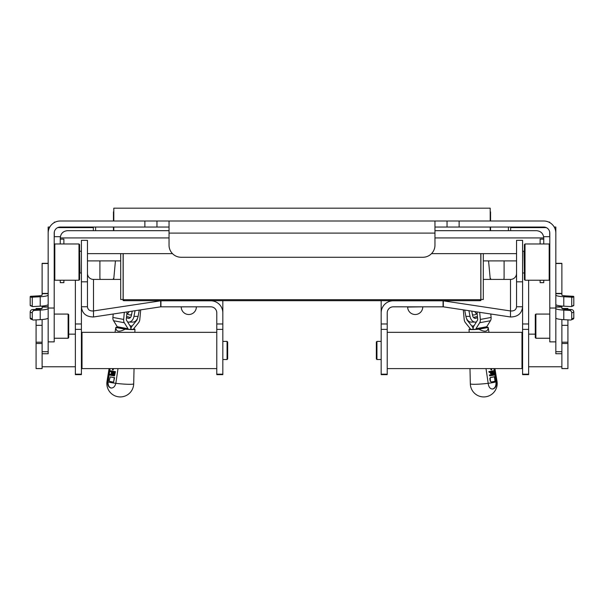 <?xml version="1.0" encoding="UTF-8"?>
<svg xmlns="http://www.w3.org/2000/svg" width="604" height="604" viewBox="0 0 604 604"><rect width="100%" height="100%" fill="white"/><g stroke="black" fill="none" stroke-linecap="round" stroke-linejoin="round"><path stroke-width="0.91" d="M127.006 311.921L126.304 319.441A0.959 0.672 100.5 0 0 126.447 320.112L130.154 326.1A4.636 3.246 -79.5 0 1 130.811 329.346L133.461 329.346A0.891 0.627 100.5 0 1 133.703 328.727L138.527 322.74A4.704 3.299 100.5 0 0 139.811 319.441L140.702 309.852M137.206 318.98L137.161 319.441A0.959 0.672 100.5 0 1 136.904 320.112L132.08 326.1L129.905 325.692M113.22 314.005L112.895 317.44A4.704 3.299 -79.5 0 0 113.567 320.739L117.274 326.726A0.891 0.627 -79.5 0 1 117.403 327.345L128.169 329.346L130.811 329.346A4.636 3.246 -79.5 0 1 132.08 326.1M133.567 328.946L134.941 329.203A9.596 0.883 -174.7 0 1 134.941 329.218A9.596 0.883 -174.7 0 1 125.164 329.203C119.063 332.336 115.953 331.762 115.84 327.474A9.596 0.883 -174.7 0 1 115.84 327.443A9.596 0.883 -174.7 0 1 117.403 327.119M115.84 327.474L125.164 329.203M128.169 329.346A0.891 0.627 100.5 0 0 128.04 328.727L124.326 322.74A4.704 3.299 -79.5 0 1 123.661 319.441L124.318 312.328M113.718 279.418L115.44 260.89M110.253 376.919A13.024 1.2 5.3 0 0 114.254 377.636L113.605 382.106A13.333 1.231 -174.7 0 1 109.611 381.396L109.248 380.429L110.253 376.919M133.695 383.804L133.695 383.804A13.401 1.231 -174.7 0 1 115.825 383.321C114.971 386.59 113.333 388.153 110.91 388.017C108.584 387.27 107.535 385.201 107.761 381.819A13.401 1.231 -174.7 0 1 107.014 381.32A13.431 13.431 0 0 0 118.558 396.82A13.431 13.431 0 0 0 133.695 383.804L134.043 368.599M107.761 381.819A5.21 1.789 97.6 0 1 107.799 381.585L109.724 368.599M118.014 368.599L115.87 383.079A5.21 4.915 92.3 0 1 115.825 383.321A12.941 1.193 -174.7 0 1 108.124 381.856C107.889 385.239 108.939 387.307 111.264 388.055M110.094 368.599L108.154 381.622A5.164 1.691 -82.3 0 0 108.124 381.856M115.115 371.641L114.496 375.907L115.455 371.641A12.14 1.117 -174.7 0 1 110.97 370.818L110.638 370.818A12.601 1.163 5.3 0 0 115.115 371.641L115.455 371.641M113.884 374.888A12.382 1.14 -174.7 0 1 110.479 374.231L110.147 374.231A12.843 1.185 5.3 0 0 113.884 374.941L114.005 374.087A12.782 1.178 -174.7 0 1 111.181 373.589L111.634 372.736A12.261 1.133 -174.7 0 0 114.133 373.189M113.605 382.106L114.586 377.636A12.563 1.155 -174.7 0 1 110.585 376.919M113.537 369.097A11.989 1.102 -174.7 0 1 112.933 368.984L112.601 368.984A12.45 1.148 5.3 0 0 113.212 369.097L113.091 369.95A12.51 1.155 -174.7 0 1 112.48 369.837L112.601 368.984M114.496 375.907A12.903 1.185 -174.7 0 1 110.019 375.084L110.147 374.231M111.302 372.736A12.722 1.17 5.3 0 0 114.126 373.234L114.247 372.389A12.661 1.163 -174.7 0 1 110.509 371.671L110.638 370.818M113.212 369.097L113.091 369.95M127.384 313.869A7.678 5.428 -90 0 0 130.147 314.941A7.678 5.428 -90 0 0 131.551 314.684M126.787 314.299A7.678 5.428 -90 0 0 129.09 311.604M138.09 316.383L133.967 316.383A7.739 5.474 90 0 1 128.682 322.106L132.812 322.106A7.739 5.474 -90 0 0 138.09 316.383L139.298 310.063M133.967 316.383L135.054 310.705M126.47 317.659L127.95 318.225A3.994 2.824 90 0 0 128.682 318.361A3.994 2.824 90 0 0 131.408 315.409L132.223 311.128M128.682 322.106A7.739 5.474 90 0 1 127.58 321.947M126.568 316.602A2.914 0.536 10.8 0 1 129.664 317.304L130.373 317.576M196.345 307.051A7.558 7.558 0 0 1 188.788 314.51A7.558 7.558 0 0 1 181.238 306.862L196.345 306.824M422.762 306.862A7.558 7.558 0 0 1 415.212 314.51A7.558 7.558 0 0 1 407.655 307.051L422.762 306.824M480.89 253.635L480.89 300.588L480.89 299.486L483.306 299.486L483.306 253.635M479.682 299.705L479.682 300.694L480.89 300.588M479.682 300.694L124.318 300.694L124.318 299.705M443.064 300.8L393.257 300.8A12.088 12.042 180 0 0 381.169 312.842L381.169 374.639L387.217 374.639L387.217 312.842A6.04 6.017 0 0 1 393.257 306.824L443.306 306.832L510.501 316.979C517.839 316.866 521.871 313.461 522.588 306.757L522.588 240.339L516.548 240.339L516.548 306.757C516.186 309.807 514.17 311.203 510.501 310.954L443.064 300.8L443.064 306.824M483.306 279.418L510.501 279.418A6.04 6.017 180 0 0 516.548 273.393M381.169 300.694L381.169 312.842M522.588 323.978L522.588 374.639L528.636 374.639L528.636 323.978L522.588 323.978L522.588 306.757L516.548 306.757M510.501 279.418L510.501 316.979M516.548 253.635L431.505 253.635M172.495 253.635L87.452 253.635M222.831 312.842L222.831 374.639L216.783 374.639L216.783 312.842A6.04 6.017 180 0 0 210.743 306.824L160.694 306.832L93.499 316.979C86.161 316.866 82.129 313.461 81.412 306.757L81.412 240.339L87.452 240.339L87.452 306.757C87.814 309.807 89.83 311.203 93.499 310.954L160.694 300.815L210.743 300.8A12.088 12.042 0 0 1 222.831 312.842L222.831 300.694M120.694 279.418L93.499 279.418A6.04 6.017 -0 0 1 87.452 273.393M123.11 300.588L123.11 299.486L123.11 300.588L124.318 300.694M75.364 280.226L75.364 374.639L81.412 374.639L81.412 306.757L87.452 306.757M93.499 279.418L93.499 316.979M480.807 253.635L480.807 299.705L123.193 299.705L123.193 253.635M123.11 253.635L123.11 299.486L120.694 299.486L120.694 253.635M543.743 243.971L543.743 237.923C543.306 233.529 540.89 231.113 536.495 230.675L434.963 230.675M169.037 230.675L67.505 230.675C63.11 231.113 60.694 233.529 60.257 237.923L60.257 243.971M490.561 211.853L490.561 221.004M490.561 227.044L490.561 230.675M113.439 211.868L113.439 221.004M113.439 227.044L113.439 230.675M60.257 239.131L63.881 239.131L63.881 243.971M63.881 280.226L63.881 282.649L60.257 282.649L60.257 280.226M543.743 280.226L543.743 282.649L540.119 282.649L540.119 280.226M540.119 243.971L540.119 239.131L543.743 239.131M490.199 221.004L490.199 208.176L113.801 208.176L113.801 221.004M113.801 227.044L113.801 230.675M490.199 227.044L490.199 230.675M516.548 260.89L483.306 260.89M120.694 260.89L87.452 260.89M561.879 319.531L561.879 368.599L567.919 368.599L567.919 319.886M567.919 309.369L567.919 308.485L561.901 308.485M561.879 306.047L561.879 308.402A6.04 0.906 180 0 0 565.85 309.256L571.527 309.565A2.416 2.25 67.7 0 1 573.8 312.072L571.731 312.925A2.416 2.25 -112.3 0 0 569.459 310.411L563.781 310.101A12.088 1.804 180 0 1 555.831 308.402M555.831 353.733L561.879 353.733M555.831 263.306L561.879 263.306L561.879 293.687L555.831 293.687M555.831 304.484A12.088 1.804 -0 0 0 563.781 306.175L571.339 306.59A0.423 0.393 -112.3 0 0 571.731 306.19L571.731 297.583A0.423 0.393 -112.3 0 0 571.339 297.145L573.4 296.3L565.85 295.885A6.04 0.906 180 0 1 561.879 295.039L561.879 293.687M555.831 353.755L555.831 351.702L561.879 351.702M554.215 227.044L555.831 227.044L555.831 308.032L549.791 308.032L549.791 341.872L555.831 341.872L555.831 351.702M571.731 306.19L573.8 305.345A0.423 0.393 67.7 0 1 573.4 305.737M573.4 296.3A0.423 0.393 67.7 0 1 573.8 296.738L571.731 297.583M573.8 305.345L573.8 296.738M571.339 297.145L563.781 296.738A12.088 1.804 180 0 1 555.831 295.039M555.831 317.976L555.831 317.976A12.088 1.804 -0 0 0 563.781 319.659L570.599 320.037A1.208 1.125 -112.3 0 0 571.731 318.897L571.731 312.925M571.731 318.897L573.8 318.051A1.208 1.125 67.7 0 1 573.12 319.108L571.059 319.954M573.8 318.051L573.8 312.072M491.075 279.418L490.161 278.134M504.098 260.89L504.098 277.085A8.599 6.078 -90 0 1 503.872 279.418M100.128 279.418A8.599 6.078 90 0 1 99.902 277.085L99.902 260.89M113.839 278.134L112.925 279.418M36.081 319.886L36.081 368.599L42.121 368.599L42.121 353.733M42.099 308.485L36.081 308.485L36.081 309.369M42.121 351.702L42.121 353.755L48.169 353.755L48.169 351.702L42.121 351.702L42.121 319.531M48.169 306.779L42.121 306.779L42.121 308.402A6.04 0.906 -0 0 1 38.15 309.256L32.473 309.565A2.416 2.25 112.3 0 0 30.2 312.072L32.269 312.925A2.416 2.25 -67.7 0 1 34.541 310.411L40.219 310.101A12.088 1.804 -0 0 0 48.169 308.402M144.869 227.044L156.957 227.044L156.957 221.004L144.869 221.004L144.869 227.044L60.257 227.044A6.04 6.04 0 0 0 54.209 233.091L54.209 308.032L48.169 308.032L48.169 351.702M42.121 306.779L42.121 306.047M48.169 304.484A12.088 1.804 180 0 1 40.219 306.175L32.661 306.59A0.423 0.393 -67.7 0 1 32.269 306.19L32.269 297.583A0.423 0.393 -67.7 0 1 32.661 297.145L30.6 296.3L38.15 295.885A6.04 0.906 -0 0 0 42.121 295.039L42.121 293.416L48.169 293.416M48.169 263.306L42.121 263.306L42.121 293.416M32.269 306.19L30.2 305.345A0.423 0.393 112.3 0 0 30.6 305.737M30.2 305.345L30.2 296.738L32.269 297.583M30.6 296.3A0.423 0.393 112.3 0 0 30.2 296.738M32.661 297.145L40.219 296.738A12.088 1.804 -0 0 0 48.169 295.039M48.169 317.976L48.169 317.976A12.088 1.804 180 0 1 40.219 319.659L33.401 320.037A1.208 1.125 -67.7 0 1 32.269 318.897L32.269 312.925M32.269 318.897L30.2 318.051A1.208 1.125 112.3 0 0 30.88 319.108L32.941 319.954M30.2 318.051L30.2 312.072M48.169 308.032L48.169 233.091A12.088 12.088 0 0 1 60.257 221.004L144.869 221.004M49.785 227.044L48.169 227.044L48.169 233.091M54.209 314.072L68.116 314.072L68.116 338.248L54.209 338.248M68.116 338.248L68.72 337.644L68.72 314.676L68.116 314.072M549.791 314.072L535.884 314.072L535.884 338.248L549.791 338.248M535.884 314.072L535.28 314.676L535.28 337.644L535.884 338.248M549.791 308.032L549.791 233.091A6.04 6.04 0 0 0 543.743 227.044L459.131 227.044L459.131 221.004L447.043 221.004L447.043 227.044L459.131 227.044M54.209 341.872L48.169 341.872L54.209 341.872L54.209 308.032M549.791 341.872L555.831 341.872L555.831 308.032M169.037 227.044L156.957 227.044L156.957 221.004L447.043 221.004L447.043 227.044L434.963 227.044M555.831 233.091A12.088 12.088 0 0 0 543.743 221.004L459.131 221.004M55.145 222.136L54.3 222.136L54.3 222.574M57.705 227.61L93.348 227.61M54.3 232.079L54.3 236.692L60.362 236.692M543.638 236.692L549.7 236.692L549.7 232.079M543.743 227.044L543.743 227.61L546.295 227.61M548.855 222.136L549.7 222.136L549.7 222.574M60.257 227.044L60.257 227.61M434.963 245.179A12.088 12.088 0 0 1 422.876 257.266L181.125 257.266A12.088 12.088 0 0 1 169.037 245.179L169.037 233.091L434.963 233.091L434.963 245.179M169.037 221.004L169.037 233.091M434.963 221.004L434.963 233.091M81.412 272.978L79.955 272.978L79.592 250.856M79.592 279.622L79.592 244.575L78.988 243.971L78.988 280.226L79.592 279.622M78.988 243.971L54.813 243.971L54.209 244.575M54.209 279.622L54.813 280.226L54.813 243.971M524.408 244.575L524.408 279.622L525.012 280.226L525.012 243.971L524.408 244.575M549.791 244.575L549.187 243.971L549.187 280.226L525.012 280.226M216.783 332.336L82.016 332.336L82.016 368.599L216.783 368.599M227.059 359.531L227.663 358.927L227.663 342.007L227.059 341.403L227.059 359.531L222.831 359.531M387.217 368.599L521.984 368.599L521.984 332.336L387.217 332.336M376.941 341.403L376.337 342.007L376.337 358.927L376.941 359.531L376.941 341.403L381.169 341.403M528.636 323.978L528.636 280.226M490.282 279.418L488.561 260.89M479.682 312.328L480.339 319.441A4.704 3.299 -100.5 0 1 479.674 322.74L475.96 328.727A0.891 0.627 -100.5 0 0 475.831 329.346L486.598 327.345A0.891 0.627 79.5 0 1 486.726 326.726L490.433 320.739A4.704 3.299 -100.5 0 0 491.105 317.44L490.78 314.005M476.994 311.921L477.696 319.441A0.959 0.672 -100.5 0 1 477.553 320.112L473.846 326.1A4.636 3.246 79.5 0 0 473.189 329.346L470.539 329.346A0.891 0.627 -100.5 0 0 470.297 328.727L465.473 322.74A4.704 3.299 79.5 0 1 464.189 319.441L463.298 309.852M475.831 329.346L473.189 329.346A4.636 3.246 79.5 0 0 471.92 326.1L467.096 320.112A0.959 0.672 -100.5 0 1 466.839 319.441L467.013 319.41M486.598 327.111A9.596 0.883 174.7 0 1 488.183 327.443A9.596 0.883 174.7 0 1 488.183 327.474L478.859 329.203A9.596 0.883 174.7 0 1 469.081 329.218A9.596 0.883 174.7 0 1 469.081 329.203L469.149 332.336M470.433 328.954L469.081 329.203M466.801 319.025L466.839 319.441M491.377 381.962L490.531 381.222L490.131 378.451L490.735 377.485A13.024 1.2 -5.3 0 0 494.389 376.775L495.038 381.252A13.333 1.231 174.7 0 1 491.377 381.962L490.191 381.222L489.791 378.451L490.403 377.485A12.563 1.155 174.7 0 0 494.049 376.775L494.389 376.775M491.007 369.059A12.45 1.148 -5.3 0 0 491.603 368.946L491.271 368.946A11.989 1.102 174.7 0 1 490.674 369.059L491.127 369.912L490.674 369.059M491.603 368.946L491.724 369.799A12.51 1.155 174.7 0 1 491.127 369.912M492.547 389.036C494.963 388.244 496.111 386.084 495.997 382.566A11.627 8.146 -100.5 0 0 495.907 381.856L493.929 368.599M489.3 375.016L489.761 375.869L489.3 375.016A12.382 1.14 174.7 0 0 493.219 374.306L493.113 373.529M490.38 373.106L490.826 373.959L490.38 373.106A12.261 1.133 174.7 0 0 492.977 372.6L492.864 371.822M488.81 371.611L489.27 372.464L488.81 371.611A12.14 1.117 174.7 0 0 493.189 370.788L494.14 375.046A12.903 1.185 174.7 0 1 489.761 375.869M490.705 373.106A12.722 1.17 -5.3 0 0 493.309 372.6L492.977 372.6M493.309 372.6L493.189 371.754A12.661 1.163 174.7 0 1 489.27 372.464M489.64 375.016A12.843 1.185 -5.3 0 0 493.551 374.306L493.219 374.306M493.551 374.306L493.43 373.453A12.782 1.178 174.7 0 1 490.826 373.959M494.299 368.599L496.261 381.819A12.133 8.509 79.5 0 1 496.352 382.536L496.375 382.747C496.42 386.16 495.265 388.244 492.917 388.999C490.501 389.135 488.961 387.549 488.304 384.242L488.281 384.031A12.133 8.509 -100.5 0 0 488.191 383.321L486.009 368.599M489.142 371.611A12.601 1.163 -5.3 0 0 493.528 370.788M495.907 381.856A12.941 1.193 174.7 0 1 488.191 383.306A13.401 1.231 174.7 0 1 470.327 383.804L470.327 383.804A13.431 13.431 0 0 0 484.529 396.904A13.431 13.431 0 0 0 497.009 381.32A13.401 1.231 174.7 0 1 496.261 381.819M478.859 329.203C484.959 332.336 488.062 331.762 488.183 327.474M477.213 314.314A7.678 5.428 -90 0 1 474.887 311.604M476.594 313.869A7.678 5.428 -90 0 1 473.83 314.941A7.678 5.428 -90 0 1 472.426 314.684M476.42 321.94A7.739 5.474 -90 0 1 475.295 322.106A7.739 5.474 -90 0 1 470.01 316.383L468.923 310.705M470.01 316.383L465.888 316.383L464.68 310.063M477.53 317.651L476.027 318.225A3.994 2.824 -90 0 1 475.295 318.361A3.994 2.824 -90 0 1 472.57 315.409L471.754 311.128M465.888 316.383A7.739 5.474 90 0 0 471.165 322.106L475.295 322.106M477.432 316.602A2.914 0.536 -10.8 0 0 474.314 317.304L473.611 317.576M136.904 320.112L136.527 320.044M112.895 317.44L123.661 319.441M117.274 326.726L128.04 328.727M113.567 320.739L124.326 322.74M127.95 318.225L129.422 318.225M516.548 281.819L522.588 281.819M443.306 300.815L443.306 306.832M381.169 329.384L387.217 329.384M381.169 374.178L387.217 374.178M381.169 323.978L387.217 323.978M87.452 281.819L81.412 281.819M160.936 300.8L160.936 306.824M160.694 300.815L160.694 306.832M222.831 374.178L216.783 374.178M222.831 329.384L216.783 329.384M222.831 323.978L216.783 323.978M60.257 237.923L169.037 237.923M434.963 237.923L543.743 237.923M113.801 230.66L169.037 230.66M434.963 230.66L490.199 230.66M561.879 343.502L567.919 343.502M567.919 342.211L561.879 342.211M567.919 368.553L561.879 368.553M567.919 325.329L561.879 325.329M563.781 306.175L563.781 296.738L565.85 295.885M555.831 263.51L561.879 263.51M569.459 310.411L571.527 309.565M563.781 319.659L563.781 310.101L565.85 309.256M555.831 307.051L561.879 307.051M508.402 227.044L508.402 230.675M95.598 230.675L95.598 227.044M81.412 323.978L75.364 323.978M75.364 329.384L81.412 329.384M75.364 374.178L81.412 374.178M36.081 343.502L42.121 343.502M42.121 342.211L36.081 342.211M42.121 368.553L36.081 368.553M42.121 325.329L36.081 325.329M40.219 306.175L40.219 296.738L38.15 295.885M42.121 293.687L48.169 293.687M48.169 263.51L42.121 263.51M34.541 310.411L32.473 309.565M40.219 319.659L40.219 310.101L38.15 309.256M48.169 307.051L42.121 307.051M510.652 227.61L543.743 227.61M522.588 251.219L524.046 251.219L524.408 273.34M522.588 329.384L528.636 329.384M522.588 374.178L528.636 374.178M480.339 319.441L491.105 317.44M475.96 328.727L486.726 326.726M479.674 322.74L490.433 320.739M474.095 325.692L471.92 326.1M474.555 318.225L476.027 318.225M115.84 327.443L115.039 332.336M109.097 368.599L107.014 381.32M134.941 329.218L134.873 332.336M130.147 314.941L131.498 314.941M490.199 208.176L113.801 208.176M571.497 306.56L573.566 305.715M555.831 293.416L561.879 293.416M561.879 306.779L555.831 306.779M510.652 227.044L510.652 230.675M93.348 230.675L93.348 227.044M81.412 366.787L82.016 366.787M81.412 334.148L82.016 334.148M30.434 305.715L32.503 306.56M81.412 251.219L79.955 251.219M54.813 280.226L78.988 280.226M522.588 272.978L524.046 272.978M549.187 243.971L525.012 243.971M549.791 279.622L549.187 280.226M227.059 341.403L222.831 341.403M42.121 366.787L75.364 366.787M68.72 334.148L75.364 334.148M535.28 334.148L528.636 334.148M561.879 366.787L528.636 366.787M522.588 334.148L521.984 334.148M522.588 366.787L521.984 366.787M376.941 359.531L381.169 359.531M469.98 368.599L470.327 383.804M488.183 327.443L488.983 332.336M494.925 368.599L497.009 381.32M473.83 314.941L472.479 314.941"/></g></svg>
